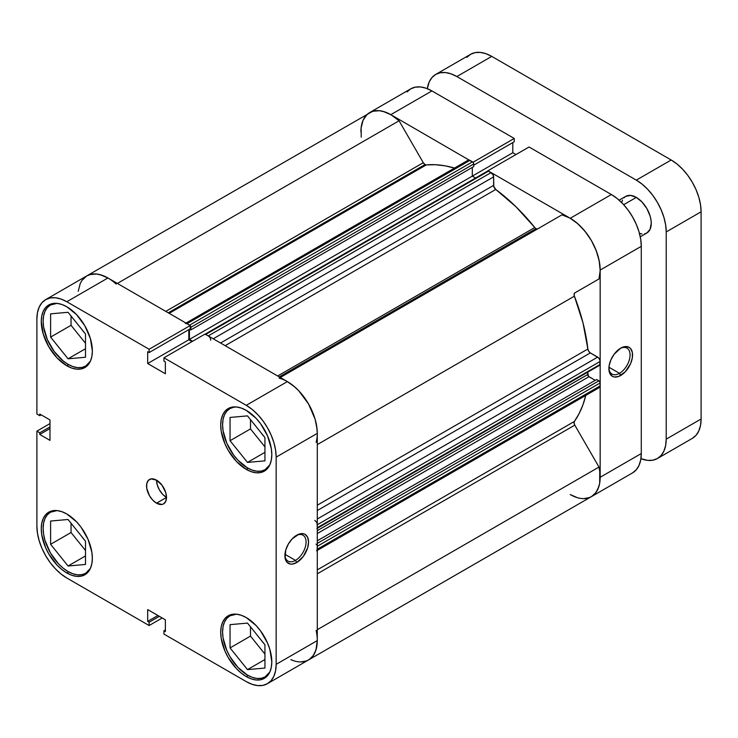 <?xml version="1.0" encoding="UTF-8"?>
<svg xmlns="http://www.w3.org/2000/svg" width="738" height="738" viewBox="0 0 738 738"><rect width="100%" height="100%" fill="white"/><g stroke="black" fill="none" stroke-linecap="round" stroke-linejoin="round"><path stroke-width="1.11" d="M90.423 568.361A35.249 20.35 60 0 1 85.673 573.278A35.249 20.35 60 0 1 68.053 571.526A35.249 20.35 60 0 1 45.027 540.474A35.249 20.35 60 0 1 50.433 512.227A35.249 20.35 60 0 1 57.057 510.576L50.433 512.227L47.333 514.801L45.027 518.445L43.607 523.021L43.127 528.362L43.607 534.257L45.027 540.474L50.433 552.928L58.514 563.832L63.191 568.168L68.053 571.526L72.914 573.786L77.591 574.847L81.9 574.671L85.673 573.278L90.423 568.361M90.423 361.15A35.249 20.35 60 0 1 85.673 366.066A35.249 20.35 60 0 1 68.053 364.323A35.249 20.35 60 0 1 45.027 333.262A35.249 20.35 60 0 1 50.433 305.015A35.249 20.35 60 0 1 57.057 303.364L50.433 305.015L47.333 307.589L45.027 311.233L43.607 315.818L43.127 321.15L43.607 327.045L47.333 339.572L54.206 351.482L63.191 360.965L68.053 364.323L72.914 366.574L77.591 367.635L81.9 367.469L85.673 366.066L90.423 361.159L91.863 356.482L92.351 351.011L90.405 338.604L84.87 325.836L76.586 314.656L66.807 306.768L61.826 304.453L57.029 303.364L52.619 303.539L48.745 304.978A36.125 20.858 60 0 1 66.807 306.768A36.125 20.858 60 0 1 90.405 338.604A36.125 20.858 60 0 1 84.87 367.552L88.053 364.913L90.405 361.177M269.868 464.755A35.249 20.35 60 0 1 265.126 469.672A35.249 20.35 60 0 1 247.498 467.929A35.249 20.35 60 0 1 224.472 436.868A35.249 20.35 60 0 1 229.878 408.621A35.249 20.35 60 0 1 236.501 406.97L232.064 407.145L228.19 408.575A36.125 20.858 60 0 1 246.252 410.365L241.271 408.059L236.474 406.97L233.651 407.219L229.878 408.621L226.778 411.195L224.472 414.839L223.051 419.415L222.581 424.756L223.051 430.651L226.778 443.169L233.651 455.078L237.959 460.226L247.498 467.929L252.359 470.18L257.036 471.241L261.344 471.065L265.126 469.672L269.868 464.755M269.868 671.967A35.249 20.35 60 0 1 265.126 676.875A35.249 20.35 60 0 1 247.498 675.132A35.249 20.35 60 0 1 224.472 644.071A35.249 20.35 60 0 1 229.878 615.833A35.249 20.35 60 0 1 236.501 614.182L229.878 615.833L226.778 618.398L224.472 622.051L223.051 626.627L222.581 631.968L223.051 637.853L226.778 650.381L229.878 656.525L237.959 667.438L247.498 675.132L252.359 677.383L257.036 678.453L261.344 678.277L265.126 676.875L269.868 671.967M156.53 480.152A14.096 8.136 -120 0 0 166.502 497.421L156.53 503.178A14.096 8.136 60 0 1 147.323 490.752A14.096 8.136 60 0 1 149.482 479.46A14.096 8.136 60 0 1 156.53 480.152L150.995 478.897L148.246 480.484L146.751 483.777L146.751 488.27L149.482 495.742L152.72 500.096L156.53 503.178L162.065 504.441L163.578 503.879L165.746 501.388L166.502 497.421L165.746 492.578L162.065 485.29L156.53 480.152A14.096 8.136 60 0 1 165.746 492.578A14.096 8.136 60 0 1 163.578 503.879A14.096 8.136 60 0 1 156.53 503.178L166.502 497.421L162.683 494.349L159.454 489.986L157.286 485.004L156.53 480.152M295.477 560.373A14.981 8.653 120 0 0 306.067 542.384A14.981 8.653 120 0 0 296.086 535.585A14.981 8.653 -60 0 1 302.967 535.17A14.981 8.653 -60 0 1 305.264 547.181A14.981 8.653 -60 0 1 295.477 560.373L284.942 554.293L295.477 560.373A14.981 8.653 -60 0 1 287.986 561.12A14.981 8.653 -60 0 1 284.905 554.948A14.981 8.653 120 0 0 295.477 560.373L296.722 562.531L295.477 560.373M296.722 535.198A16.743 9.668 -60 0 1 308.558 542.033A16.743 9.668 -60 0 1 296.722 562.531L303.3 556.434L307.663 547.78L308.558 542.033L307.663 537.319L305.098 534.367L303.3 533.703L299.028 534.127L292.193 538.851L288.355 544.035L285.781 549.948L285.108 558.232L286.879 562.144L290.145 564.026L292.193 564.109L296.722 562.531A16.743 9.668 -60 0 1 284.886 555.696A16.743 9.668 -60 0 1 296.722 535.198L296.722 535.198M66.807 365.762A36.125 20.858 60 0 1 43.21 333.927A36.125 20.858 60 0 1 48.745 304.978L45.562 307.608L43.21 311.344L41.752 316.039L41.263 321.51L43.21 333.927L48.745 346.694L57.029 357.875L66.807 365.762L71.789 368.068L76.586 369.157L81.005 368.982L84.87 367.552A36.125 20.858 60 0 1 66.807 365.762L68.689 364.673L66.807 365.762M66.807 572.965A36.125 20.858 60 0 1 43.21 541.129A36.125 20.858 60 0 1 48.745 512.181A36.125 20.858 60 0 1 66.807 513.971L61.826 511.665L57.029 510.576L52.619 510.751L48.745 512.181L45.562 514.82L43.21 518.556L41.752 523.251L41.263 528.722L41.752 534.764L45.562 547.596L48.745 553.897L57.029 565.077L61.826 569.524L66.807 572.965L71.789 575.28L76.586 576.369L81.005 576.193L84.87 574.754L88.053 572.125L90.405 568.389L91.863 563.694L92.351 558.223L91.863 552.181L88.053 539.349L81.005 527.135L76.586 521.858L66.807 513.971A36.125 20.858 60 0 1 90.405 545.806A36.125 20.858 60 0 1 84.87 574.754A36.125 20.858 60 0 1 66.807 572.965L68.689 571.885L66.807 572.965M246.252 676.571A36.125 20.858 60 0 1 222.655 644.735A36.125 20.858 60 0 1 228.19 615.787A36.125 20.858 60 0 1 246.252 617.577L241.271 615.261L236.474 614.173L232.064 614.348L228.19 615.787L225.016 618.426L222.655 622.162L221.197 626.848L220.708 632.328L221.197 638.361L225.016 651.202L228.19 657.503L236.474 668.683L241.271 673.13L246.252 676.571L251.234 678.886L256.031 679.966L260.449 679.79L264.315 678.36L267.497 675.722L269.859 671.986L271.307 667.29L271.796 661.82L269.859 649.412L267.497 642.946L260.449 630.741L256.031 625.464L246.252 617.577A36.125 20.858 60 0 1 269.859 649.412A36.125 20.858 60 0 1 264.315 678.36A36.125 20.858 60 0 1 246.252 676.571L248.134 675.491L246.252 676.571M246.252 469.368A36.125 20.858 60 0 1 222.655 437.523A36.125 20.858 60 0 1 228.19 408.575L225.016 411.214L222.655 414.95L221.197 419.645L220.708 425.116L221.197 431.158L225.016 443.99L228.19 450.291L236.474 461.471L246.252 469.368L251.234 471.674L256.031 472.763L260.449 472.588L264.315 471.148L267.497 468.519L269.859 464.783L271.307 460.088L271.796 454.617L271.307 448.575L267.497 435.743L260.449 423.529L256.031 418.252L246.252 410.365A36.125 20.858 60 0 1 269.859 442.2A36.125 20.858 60 0 1 264.315 471.148A36.125 20.858 60 0 1 246.252 469.368L248.134 468.279L246.252 469.368M264.084 436.518A14.981 8.653 60 0 1 261.317 433.077L264.084 436.518M264.084 643.73A14.981 8.653 60 0 1 261.317 640.28L264.084 643.73M84.639 540.124A14.981 8.653 60 0 1 81.872 536.674L84.639 540.124M84.639 332.912A14.981 8.653 60 0 1 81.872 329.471L84.639 332.912M108.338 278.226L100.451 274.767L96.678 274.029L89.778 274.591L86.78 275.892A42.297 24.419 -120 0 1 107.933 277.986L66.807 301.731A42.297 24.419 60 0 0 45.664 299.637A42.297 24.419 60 0 0 36.9 319L36.9 414.055L39.769 415.706L41.208 414.876L39.769 415.706L39.769 414.036L49.981 419.94L49.981 440.374L39.769 434.47L39.769 432.8L36.9 431.149L36.9 526.203A42.297 24.419 60 0 0 66.807 578.002L149.131 625.529L149.131 622.226L159.343 616.322L149.131 622.226L147.683 621.387L147.683 609.588L165.377 619.809L165.377 631.608L163.937 630.769L163.937 634.08L163.937 630.769L165.377 631.608L165.377 619.809L147.683 609.588L147.683 621.387L149.131 622.226L149.131 625.529L66.807 578.002L60.977 573.97L55.359 568.767L50.193 562.596L45.664 555.677L41.937 548.297L39.179 540.733L37.472 533.27L36.9 526.203L36.9 431.149L39.769 432.8L39.769 434.47L49.981 440.374L49.981 419.94L39.769 414.036L39.769 415.706L36.9 414.055L36.9 319L37.472 312.589L39.179 307.091L41.937 302.718L45.664 299.637L50.193 297.958L55.359 297.746L60.977 299.019L66.807 301.731L149.131 349.259L190.247 325.513L107.933 277.986L66.807 301.731L149.131 349.259L149.131 352.561L147.683 351.731L147.683 363.53L165.377 373.751L165.377 361.943L163.937 361.113L163.937 357.801L246.252 405.328L252.092 409.359L257.7 414.571L262.866 420.743L267.405 427.653L271.123 435.033L273.881 442.606L275.588 450.06L276.16 457.136L276.16 664.338L275.588 670.75L273.881 676.239L271.123 680.62L267.405 683.702L262.866 685.381L257.7 685.584L252.092 684.31L246.252 681.608L163.937 634.08L246.252 681.608A42.297 24.419 60 0 0 267.405 683.702L308.521 659.957L312.248 656.875L315.006 652.503L316.713 647.005L317.285 640.593L317.285 433.391L316.713 426.324L315.006 418.861L312.248 411.297L308.521 403.917L303.991 396.998L298.825 390.826L293.207 385.623L287.377 381.592L205.053 334.065L163.937 357.801L246.252 405.328L287.377 381.592L205.053 334.065L163.937 357.801L163.937 361.113L165.377 361.943L165.377 373.751L147.683 363.53L147.683 351.731L149.131 352.561L190.247 328.825L190.247 325.513L107.933 277.986L102.093 275.283L96.484 274.01L91.318 274.213L86.78 275.892L83.062 278.973M36.9 431.149L49.981 423.594L36.9 431.149M191.972 341.611L188.808 339.784L188.808 329.655L188.808 339.784L147.683 363.53L188.808 339.784L191.972 341.611M276.16 457.136L317.285 433.391L317.285 640.593L276.16 664.338L276.16 457.136L317.285 433.391A42.297 24.419 -120 0 0 287.377 381.592L246.252 405.328A42.297 24.419 60 0 1 276.16 457.136M149.131 625.529L162.212 617.983L149.131 625.529M316.122 630.381A42.297 24.419 60 0 1 308.521 659.957A42.297 24.419 -120 0 0 317.285 640.593L276.16 664.338A42.297 24.419 60 0 1 267.405 683.702M250.486 419.608L250.486 428.907L264.942 446.887L250.486 428.907L250.486 419.608M250.486 626.811L250.486 636.11L264.942 654.099L250.486 636.11L250.486 626.811M71.042 523.214L71.042 532.513L85.497 550.493L71.042 532.513L71.042 523.214M71.042 316.002L71.042 325.301L85.497 343.29L71.042 325.301L71.042 316.002M39.769 434.47L49.981 428.575L39.769 434.47M39.769 432.8L49.981 426.905L39.769 432.8M163.937 630.769L165.377 629.938L163.937 630.769M147.683 621.387L157.904 615.492L147.683 621.387M190.247 325.513L190.247 328.825L149.131 352.561L149.131 349.259L190.247 325.513M230.053 624.652L230.053 647.909L250.486 636.11L230.053 647.909L247.498 669.615L264.942 659.541L247.498 669.615L264.942 668.056L264.942 644.791L247.498 623.093L230.053 624.652L230.053 647.909L247.498 669.615L264.942 668.056L264.942 644.791L247.498 623.093L230.053 624.652M230.053 417.44L230.053 440.706L250.486 428.907L230.053 440.706L247.498 462.403L264.942 452.339L247.498 462.403L264.942 460.853L264.942 437.588L247.498 415.881L230.053 417.44L230.053 440.706L247.498 462.403L264.942 460.853L264.942 437.588L247.498 415.881L230.053 417.44M50.608 313.844L50.608 337.1L71.042 325.301L50.608 337.1L68.053 358.806L85.497 348.733L68.053 358.806L85.497 357.247L85.497 333.982L68.053 312.285L50.608 313.844L50.608 337.1L68.053 358.806L85.497 357.247L85.497 333.982L68.053 312.285L50.608 313.844M50.608 521.046L50.608 544.312L71.042 532.513L50.608 544.312L68.053 566.009L85.497 555.945L68.053 566.009L85.497 564.45L85.497 541.194L68.053 519.487L50.608 521.046L50.608 544.312L68.053 566.009L85.497 564.45L85.497 541.194L68.053 519.487L50.608 521.046M608.905 367.893A14.981 8.653 120 0 0 619.477 373.317L620.723 375.476A16.743 9.668 -60 0 1 608.887 368.64A16.743 9.668 -60 0 1 620.723 348.133L614.145 354.24L610.88 359.895L609.108 365.845L609.108 371.177L609.782 373.354L612.355 376.306L614.145 376.97L618.416 376.546L625.252 371.823L630.566 363.714L632.337 357.773L632.337 352.432L630.566 348.53L629.09 347.303L625.252 346.565L620.723 348.133A16.743 9.668 -60 0 1 632.558 354.969A16.743 9.668 -60 0 1 620.723 375.476L619.477 373.317A14.981 8.653 -60 0 1 611.986 374.055A14.981 8.653 -60 0 1 608.905 367.893M608.942 367.238L619.477 373.317L608.942 367.238M526.895 233.909A140.986 81.401 60 0 1 527.559 234.721L526.895 233.909M530.05 233.282A140.986 81.401 -120 0 0 529.386 232.47L530.05 233.282L529.386 232.47A140.986 81.401 -120 0 1 530.05 233.282M632.521 472.901L591.406 496.646A42.297 24.419 60 0 0 600.16 477.283L641.285 453.538L600.16 477.283L600.16 270.071L641.285 246.326L641.285 453.538A42.297 24.419 -120 0 1 632.521 472.901L636.248 469.811L639.007 465.438L640.713 459.94L641.285 453.538L641.285 246.326L640.713 239.26L639.007 231.797L636.248 224.232L632.521 216.852L627.992 209.943L622.826 203.762L617.208 198.559L611.378 194.528L570.253 218.273L487.929 170.746L529.054 147L611.378 194.528L529.054 147L487.929 170.746L570.253 218.273L576.092 222.304L581.701 227.507L586.867 233.688L591.406 240.597L595.123 247.977L597.881 255.542L599.588 263.005L600.16 270.071L600.16 477.283L599.588 483.685L597.881 489.183L595.123 493.556L591.406 496.646A42.297 24.419 60 0 1 570.253 494.552L577.116 497.587M365.937 115.663L369.664 112.573L374.194 110.894L379.36 110.691L384.968 111.964L390.808 114.667L473.132 162.397L390.808 114.667L431.933 90.931L426.094 88.219L420.485 86.946L415.319 87.158L410.78 88.828L407.062 91.918M515.973 154.556L512.809 152.729L512.809 142.6L512.809 152.729L472.311 176.114L512.809 152.729L515.973 154.556M514.248 141.761L514.248 138.458L431.933 90.931L514.248 138.458L473.132 162.194L514.248 138.458L514.248 141.761L473.741 165.155L514.248 141.761M431.933 90.931A42.297 24.419 -120 0 0 410.78 88.828L369.664 112.573A42.297 24.419 60 0 1 390.808 114.667L431.933 90.931M360.9 131.936A42.297 24.419 60 0 1 369.664 112.573L367.035 114.519L363.096 120.211L361.113 127.942L361.223 137.176M611.378 194.528L570.253 218.273A42.297 24.419 60 0 1 600.16 270.071L641.285 246.326A42.297 24.419 -120 0 0 611.378 194.528M620.086 348.53A14.981 8.653 -60 0 1 626.968 348.115A14.981 8.653 -60 0 1 629.265 360.116A14.981 8.653 -60 0 1 619.477 373.317A14.981 8.653 120 0 0 630.067 355.319A14.981 8.653 120 0 0 620.086 348.53M303.244 364.231L302.589 363.419A140.986 81.401 -120 0 1 303.244 364.231M536.978 228.974L536.028 228.642L279.241 376.897L536.028 228.642A3.524 2.039 -120 0 0 537.762 228.835M369.664 112.573A42.297 24.419 -120 0 1 399.074 120.783L117.36 283.429L399.074 120.783L423.28 162.701A3.524 2.039 -120 0 0 425.042 164.565L168.255 312.82L425.042 164.565A3.524 2.039 -120 0 0 426.287 164.897L169.168 313.346L426.287 164.897L425.042 164.565L423.28 162.701L399.074 120.783L391.214 114.907L383.326 111.447L379.553 110.709L372.653 111.281L86.78 275.892L81.964 280.394L80.221 283.53L78.237 291.261M209.195 336.676L208.245 335.901L491.121 172.581A3.524 2.039 -120 0 1 493.611 176.899L213.227 338.779L493.611 176.899L493.611 185.367L220.561 343.013L493.611 185.367A3.524 2.039 -120 0 0 495.761 189.454L515.917 206.705L534.773 227.535A3.524 2.039 -120 0 0 536.028 228.642L534.773 227.535L277.663 375.983L534.773 227.535A153.319 88.523 -120 0 0 495.761 189.454L225.173 345.67L495.761 189.454L493.777 186.465L493.611 176.899L492.883 174.445L488.565 171.115L487.421 171.336M454.525 168.061A153.319 88.523 -120 0 0 426.287 164.897L435.512 164.731L445.143 165.847L455.106 168.236M583.601 498.62L589.385 497.606L591.913 496.333L596.064 492.366L598.841 486.665L599.662 483.27L599.754 471.397L598.998 467.062L574.791 425.143L574.09 423.077L574.395 421.444L317.285 569.884L574.395 421.444A153.319 88.523 -120 0 0 585.778 395.402M317.285 505.216L587.872 349A153.319 88.523 -120 0 0 574.395 296.169L317.285 444.608L574.395 296.169L574.09 294.167L574.791 292.921L598.998 278.946L600.16 270.542L599.21 260.892L596.221 250.671L591.406 240.597L585.086 231.381L577.734 223.688L569.847 218.042L561.987 214.841L280.274 377.487L561.987 214.841A42.297 24.419 -120 0 1 591.406 240.597A42.297 24.419 -120 0 1 598.998 278.946L574.791 292.921A3.524 2.039 -120 0 0 574.395 296.169L583.011 322.912L587.872 349A3.524 2.039 -120 0 0 590.335 352.893L588.703 351.251L587.872 349L317.285 505.216M291.353 659.855A42.297 24.419 60 0 0 308.521 659.957L591.406 496.646A42.297 24.419 -120 0 0 598.998 467.062L574.791 425.143L317.285 573.813L574.791 425.143A3.524 2.039 -120 0 1 574.395 421.444L579.155 413.538L583.011 404.627L585.926 394.812M597.669 387.349L599.431 387.524L599.976 386.896L600.16 382.957L599.394 381.186L596.673 379.507L317.285 540.806L596.673 379.507L598.915 380.799L317.285 543.399L598.915 380.799A1.762 1.015 -120 0 1 600.16 382.957L317.285 546.277L317.192 545.668M595.243 380.328L588.472 376.315L587.697 372.183L587.697 374.544L317.285 530.659L587.697 374.544A1.762 1.015 -120 0 0 588.942 376.703L317.285 533.537L588.942 376.703L595.243 380.328M598.915 365.116L599.394 365.282M317.192 528.205L600.16 364.397A1.762 1.015 -120 0 1 599.8 365.199L599.976 360.236L598.619 357.902L590.335 352.893L597.669 357.127L317.285 519.008L597.669 357.127A3.524 2.039 -120 0 1 600.16 361.445L600.16 364.397L317.285 527.716L317.091 523.556M475.595 178.006L472.302 176.114L472.302 167.406L472.302 176.114L475.595 178.006M190.247 325.716A1.762 1.015 60 0 1 190.865 327.303L190.09 325.532L187.065 323.668L469.94 160.358L472.495 161.825A1.762 1.015 -120 0 1 473.741 163.984L190.865 327.303L190.865 329.895L190.865 327.303L473.741 163.984L473.741 166.576L190.865 329.895L189.629 329.185L190.865 329.895L473.741 166.576L473.648 163.384L472.966 162.212L468.981 160.026L467.634 160.801M290.827 659.624L294.231 660.907M300.726 661.94L306.51 660.925L309.038 659.652L313.189 655.685L315.965 649.984L317.285 640.538M317.091 550.216L317.285 546.277L317.285 549.229L600.16 385.909L600.16 382.957L317.285 546.277A1.762 1.015 60 0 0 316.039 544.118M317.285 433.861L317.072 429.147L315.089 419.119L308.521 403.917L298.632 390.623L294.849 386.998L286.971 381.352M210.736 340.218A3.524 2.039 60 0 0 208.245 335.901L491.121 172.581L488.565 171.115L205.69 334.425L208.245 335.901L205.21 334.259M192.59 341.251L189.426 339.425L189.426 329.296L189.426 339.425L472.302 176.114L189.426 339.425L192.59 341.251M189.62 325.144L472.495 161.825L189.62 325.144L186.105 323.336M279.112 378.16A42.297 24.419 60 0 1 308.521 403.917A42.297 24.419 60 0 1 316.122 442.265M598.998 467.062L317.285 629.708L598.998 467.062M45.664 299.637L86.78 275.892A42.297 24.419 60 0 1 116.198 284.102M423.28 162.701L165.764 311.381L423.28 162.701M317.285 510.539L590.335 352.893L317.285 510.539M314.794 520.447A3.524 2.039 60 0 1 317.285 524.764L600.16 361.445L317.285 524.764L317.285 527.716A1.762 1.015 60 0 1 316.916 528.519L599.8 365.199M600.16 385.909L317.285 549.229A3.524 2.039 60 0 1 316.556 550.834L599.431 387.524A3.524 2.039 -120 0 0 600.16 385.909M469.94 160.358A3.524 2.039 -120 0 0 468.178 160.183L185.303 323.493A3.524 2.039 60 0 1 187.065 323.668L469.94 160.358M205.053 334.259A1.762 1.015 60 0 1 205.69 334.425L488.565 171.115A1.762 1.015 -120 0 0 487.689 171.022L204.813 334.342M644.606 233.826L646.875 232.987A21.144 12.214 -120 0 0 650.113 216.04A21.144 12.214 -120 0 0 636.304 197.406L623.684 204.694L636.304 197.406L630.575 195.413L625.723 196.363L623.868 197.904M435.706 74.446A42.297 24.419 60 0 1 456.85 76.54L491.748 56.392L671.193 159.998L636.304 180.137L456.85 76.54L491.748 56.392A42.297 24.419 -120 0 0 470.595 54.298L435.706 74.446A42.297 24.419 60 0 0 427.302 88.671L429.221 81.9L431.988 77.527L435.706 74.446L440.235 72.767L445.411 72.555L451.019 73.837L456.85 76.54L636.304 180.137L642.134 184.168L647.743 189.38L652.918 195.552L657.447 202.461L661.165 209.841L663.932 217.415L665.63 224.869L666.211 231.944L666.211 439.147L665.63 445.558L663.932 451.047L661.165 455.429L657.447 458.51L652.918 460.189L647.743 460.392L640.925 458.667A42.297 24.419 60 0 0 657.447 458.51A42.297 24.419 60 0 0 666.211 439.147L666.211 231.944L701.1 211.797L700.528 204.73L698.821 197.267L696.063 189.703L692.336 182.323L687.807 175.404L682.641 169.233L677.023 164.03L671.193 159.998L491.748 56.392L485.908 53.69L480.3 52.416L475.134 52.619L470.595 54.298L466.877 57.38M639.219 233.291L642.023 233.928M640.27 236.806L646.875 232.987L650.113 229.26L651.257 223.31L650.962 219.776L650.113 216.04L646.875 208.568L642.023 202.028L636.304 197.406A21.144 12.214 -120 0 0 625.723 196.363L619.117 200.173M622.485 200.09L621.636 202.839M692.336 438.363L696.063 435.282L698.821 430.909L700.528 425.411L701.1 419L701.1 211.797L701.1 419L666.211 439.147L701.1 419A42.297 24.419 -120 0 1 692.336 438.363L657.447 458.51M671.193 159.998L636.304 180.137A42.297 24.419 60 0 1 666.211 231.944L701.1 211.797A42.297 24.419 -120 0 0 671.193 159.998M88.394 571.71L85.673 573.278M88.394 364.498L85.673 366.066M267.839 468.104L265.126 469.672M267.839 675.307L265.126 676.875M232.599 614.256L229.878 615.833M232.599 407.053L229.878 408.621M53.145 303.447L50.433 305.015M53.145 510.659L50.433 512.227"/></g></svg>
